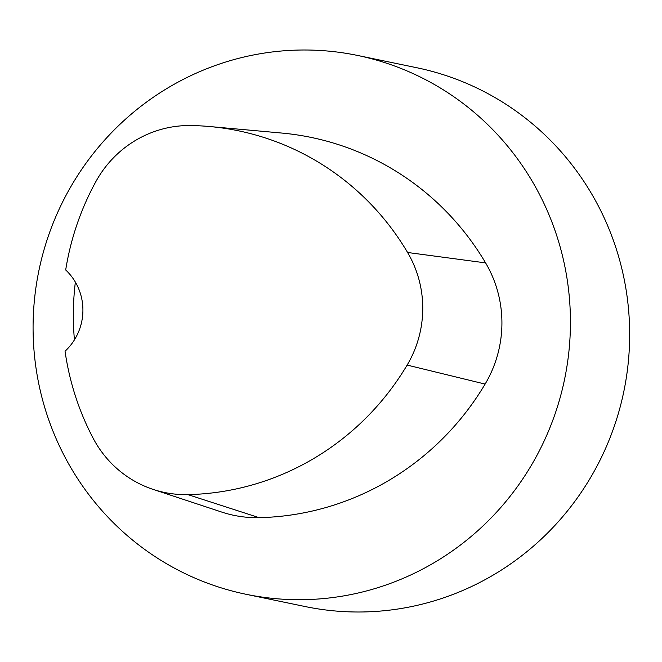 <?xml version="1.0" encoding="UTF-8"?>
<svg xmlns="http://www.w3.org/2000/svg" width="662" height="662" viewBox="0 0 662 662"><rect width="100%" height="100%" fill="white"/><g stroke="black" fill="none" stroke-linecap="round" stroke-linejoin="round"><path stroke-width="0.99" d="M299.836 599.706A275.127 268.4 -78.3 0 0 568.865 351.886A275.127 268.4 -78.3 0 0 357.662 55.467A275.127 268.4 -78.3 0 0 38.959 270.319A275.127 268.4 -78.3 0 0 245.85 594.244A275.127 268.4 -78.3 0 0 299.836 599.706M209.73 126.541L281.59 133.037A275.127 268.4 101.7 0 1 485.602 262.897A116.934 114.071 101.7 0 1 485.114 384.084A275.127 268.4 101.7 0 1 259.099 517.659A116.934 114.071 101.7 0 1 221.712 512.065L153.203 489.425A108.634 105.978 101.7 0 1 93.176 438.294A266.836 260.307 101.7 0 1 65.05 351.232A55.029 53.68 101.7 0 0 65.695 269.972A266.836 260.307 101.7 0 1 95.758 181.802A108.634 105.978 101.7 0 1 190.962 125.54A266.836 260.307 101.7 0 1 209.73 126.541A266.836 260.307 101.7 0 1 407.585 252.487A108.634 105.978 101.7 0 1 407.138 365.076A266.836 260.307 101.7 0 1 187.934 494.622A108.634 105.978 101.7 0 1 153.203 489.425M245.85 594.244L305.074 606.533A275.127 268.4 -78.3 0 0 359.061 612.002A275.127 268.4 -78.3 0 0 628.089 364.174A275.127 268.4 -78.3 0 0 416.886 67.756L357.662 55.467M75.36 282.095A268.284 261.722 -78.3 0 0 74.434 339.854M407.585 252.487L485.602 262.897M407.138 365.076L485.114 384.084M187.934 494.622L259.099 517.659"/></g></svg>
